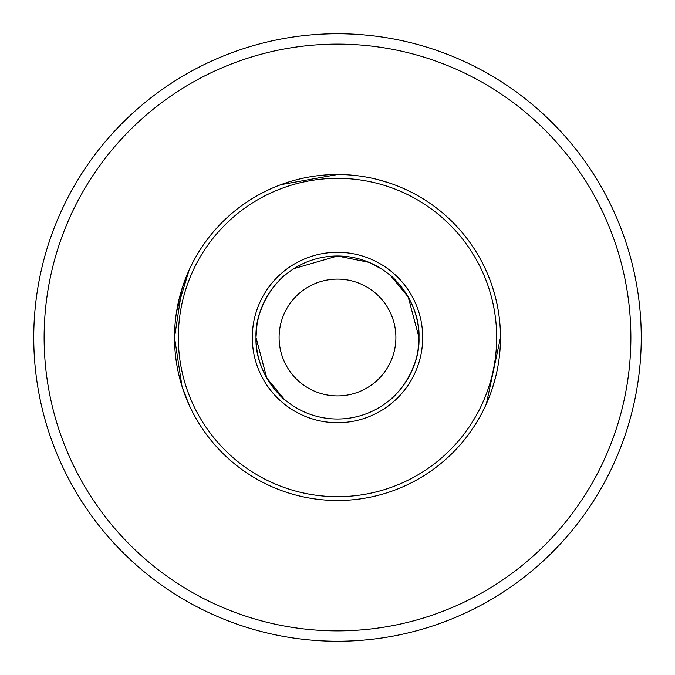 <?xml version="1.0" encoding="UTF-8"?>
<svg xmlns="http://www.w3.org/2000/svg" width="675" height="675" viewBox="0 0 675 675"><rect width="100%" height="100%" fill="white"/><g stroke="black" fill="none" stroke-linecap="round" stroke-linejoin="round"><path stroke-width="1.01" d="M337.5 500.487A162.987 162.987 0 0 1 174.513 337.5A162.987 162.987 0 0 1 337.5 174.513A162.987 162.987 0 0 1 500.487 337.5A162.987 162.987 0 0 1 337.5 500.487M285.036 183.187L280.884 184.663L337.5 174.513M189.059 404.806L182.014 386.378L174.513 337.5L182.039 288.537L189.059 270.194L176.639 311.276M180.124 379.898L183.068 389.618M185.313 395.845L188.021 402.469M188.603 403.793L188.941 404.553M500.487 337.5L486.405 403.785M492.151 388.96L495.543 377.342M418.036 349.988L418.998 337.5C420.382 373.444 391.154 400.039 389.23 400.469C391.179 400.03 420.39 373.393 418.998 337.5A81.498 81.498 0 0 0 337.5 256.002A81.498 81.498 0 0 0 256.002 337.5L266.794 378.017L284.217 399.161M389.23 400.469L395.035 395.212M400.25 389.5L406.299 381.181M411.168 372.355L415.083 362.433M256.964 325.012L256.002 337.5C254.618 301.556 283.846 274.961 285.77 274.531C283.821 274.97 254.61 301.607 256.002 337.5C254.644 373.52 283.854 400.03 285.77 400.469C283.812 399.921 254.677 373.646 256.002 337.5A81.498 81.498 0 0 0 337.5 418.998A81.498 81.498 0 0 0 418.998 337.5L408.206 296.983L390.783 275.839M337.5 496.673A159.173 159.173 0 0 0 496.673 337.5A159.173 159.173 0 0 0 337.5 178.327A159.173 159.173 0 0 0 178.327 337.5A159.173 159.173 0 0 0 337.5 496.673M252.298 337.5A85.202 85.202 0 0 0 337.5 422.702A85.202 85.202 0 0 0 422.702 337.5A85.202 85.202 0 0 0 337.5 252.298A85.202 85.202 0 0 0 252.298 337.5M300.029 265.132L296.629 266.996M296.392 267.131L293.051 269.198M293.92 268.633L337.5 256.002L368.997 262.339L381.949 269.198M279.104 337.5A58.396 58.396 0 0 0 337.5 395.896A58.396 58.396 0 0 0 395.896 337.5A58.396 58.396 0 0 0 337.5 279.104A58.396 58.396 0 0 0 279.104 337.5M337.5 44.12A293.38 293.38 0 0 0 44.12 337.5A293.38 293.38 0 0 0 337.5 630.88A293.38 293.38 0 0 0 630.88 337.5A293.38 293.38 0 0 0 337.5 44.12M337.5 641.25A303.75 303.75 0 0 1 33.75 337.5A303.75 303.75 0 0 1 337.5 33.75A303.75 303.75 0 0 1 641.25 337.5A303.75 303.75 0 0 1 337.5 641.25M381.788 269.089L369.115 262.389M346.823 256.542L337.5 256.002M378.084 179.643L389.931 183.178M285.373 274.86L279.965 279.788M274.75 285.5L268.701 293.819M263.832 302.645L259.917 312.567M418.998 337.5C420.356 301.48 391.146 274.97 389.23 274.531C391.188 275.079 420.323 301.354 418.998 337.5M497.838 308.213L496.041 299.675M494.859 295.043L491.906 285.314M489.729 279.273L486.979 272.531M486.405 271.215L486.059 270.447M485.941 270.194L486.152 270.65"/></g></svg>
